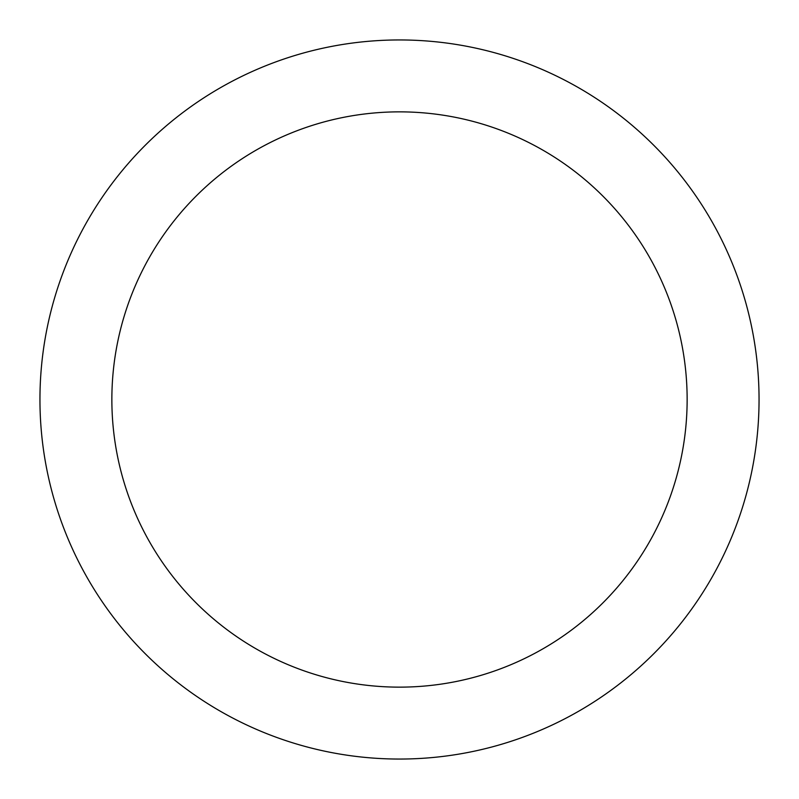 <?xml version="1.0" encoding="UTF-8"?>
<svg xmlns="http://www.w3.org/2000/svg" width="799" height="799" viewBox="0 0 799 799"><rect width="100%" height="100%" fill="white"/><g stroke="black" fill="none" stroke-linecap="round" stroke-linejoin="round"><path stroke-width="1.2" d="M399.5 39.95A359.55 359.55 0 0 1 759.05 399.5A359.55 359.55 0 0 1 399.5 759.05A359.55 359.55 0 0 1 39.95 399.5A359.55 359.55 0 0 1 399.5 39.95M399.5 687.14A287.64 287.64 0 0 1 111.86 399.5A287.64 287.64 0 0 1 399.5 111.86A287.64 287.64 0 0 1 687.14 399.5A287.64 287.64 0 0 1 399.5 687.14"/></g></svg>

